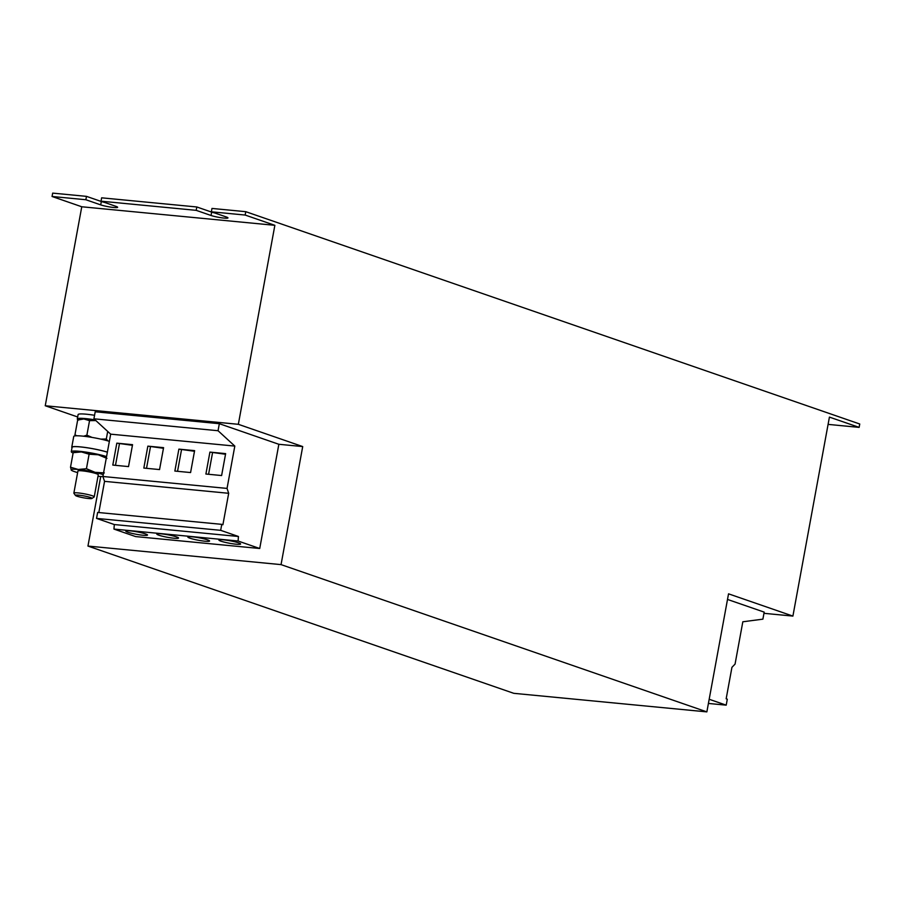 <?xml version="1.0" encoding="UTF-8"?>
<svg xmlns="http://www.w3.org/2000/svg" width="905" height="905" viewBox="0 0 905 905"><rect width="100%" height="100%" fill="white"/><g stroke="black" fill="none" stroke-linecap="round" stroke-linejoin="round"><path stroke-width="1.36" d="M142.99 535.251A11.041 1.267 -169.6 0 0 147.515 535.059A11.041 1.267 -169.6 0 0 141.712 532.841A11.041 1.267 -169.6 0 0 130.309 530.873A11.041 1.267 -169.6 0 0 125.784 531.065A11.041 1.267 -169.6 0 0 131.587 533.283A11.041 1.267 -169.6 0 0 142.99 535.251M174.02 538.237A11.041 1.267 -169.6 0 0 178.545 538.034A11.041 1.267 -169.6 0 0 172.742 535.828A11.041 1.267 -169.6 0 0 161.339 533.848A11.041 1.267 -169.6 0 0 156.814 534.052A11.041 1.267 -169.6 0 0 162.617 536.269A11.041 1.267 -169.6 0 0 174.02 538.237M205.05 541.224A11.041 1.267 -169.6 0 0 209.575 541.02A11.041 1.267 -169.6 0 0 203.772 538.803A11.041 1.267 -169.6 0 0 192.38 536.835A11.041 1.267 -169.6 0 0 187.855 537.027A11.041 1.267 -169.6 0 0 193.659 539.244A11.041 1.267 -169.6 0 0 205.05 541.224M236.081 544.199A11.041 1.267 -169.6 0 0 240.617 544.007A11.041 1.267 -169.6 0 0 234.814 541.79A11.041 1.267 -169.6 0 0 223.411 539.821A11.041 1.267 -169.6 0 0 218.886 540.014A11.041 1.267 -169.6 0 0 224.689 542.231A11.041 1.267 -169.6 0 0 236.081 544.199M75.443 495.442L73.905 493.248A10.351 1.188 10.4 0 1 73.859 493.101A10.351 1.188 10.4 0 1 80.703 493.225A10.351 1.188 10.4 0 1 91.903 495.623A10.351 1.188 10.4 0 1 94.233 496.845A10.351 1.188 10.4 0 1 94.143 496.969L91.937 498.463A8.439 0.962 10.4 0 1 85.975 498.202A8.439 0.962 10.4 0 1 77.31 496.313A8.439 0.962 10.4 0 1 75.443 495.442A8.439 0.962 10.4 0 1 80.534 495.363A8.439 0.962 10.4 0 1 90.104 497.377A8.439 0.962 10.4 0 1 91.937 498.463M73.859 493.101L77.921 471.03A10.351 1.188 10.4 0 1 84.753 471.154A10.351 1.188 10.4 0 1 95.953 473.553A10.351 1.188 10.4 0 1 98.283 474.763L94.233 496.845M109.358 441.346A20.713 2.376 -169.6 0 0 87.084 436.651A20.713 2.376 -169.6 0 0 73.735 436.448L71.755 447.24A20.713 2.376 -169.6 0 0 72.015 447.726M107.378 452.138A20.713 2.376 -169.6 0 0 85.104 447.443A20.713 2.376 -169.6 0 0 71.755 447.24M98.826 512.547L104.55 481.358L102.91 476.494L110.682 434.162L93.916 418.8L95.206 411.775L219.338 423.698L278.853 444.287L302.711 446.572L281.048 564.618L706.862 711.884L728.536 593.838L792.904 616.09L829.421 417.103L859.128 427.375L859.75 424.004L245.775 211.68L245.153 215.051L274.86 225.322L238.343 424.309L302.711 446.572M52.06 196.487L85.851 199.734L86.473 196.362L52.682 193.116L52.06 196.487L81.767 206.77L45.25 405.757L238.343 424.309M45.25 405.757L77.66 416.967M94.561 415.282A20.363 2.33 -169.6 0 0 78.102 414.581L77.298 418.97A20.363 2.33 -169.6 0 0 78.43 420.01M709.181 699.271L726.206 705.153L727.303 699.18L726.161 698.796L731.941 667.324L735.064 664.1L742.824 621.78L762.892 619.156L764.182 612.119L727.507 599.438M763.967 613.318L792.904 616.09M196.193 210.345L196.815 206.974L101.643 197.822L101.021 201.193L196.193 210.345L211.046 215.481A9.491 1.086 -169.6 0 0 221.397 217.766A9.491 1.086 -169.6 0 0 227.97 217.924A9.491 1.086 -169.6 0 0 226.216 216.94L211.363 211.804L245.153 215.051M828.086 424.388L859.128 427.375M100.715 476.528L87.955 546.066L513.78 693.321L706.862 711.884M87.955 546.066L281.048 564.618M278.853 444.287L259.724 548.498L135.592 536.575L113.962 529.086L238.094 541.02L238.445 536.484L220.673 530.33L221.77 524.357L222.901 524.753L228.682 493.293L227.042 488.417L234.814 446.086L218.048 430.723L219.338 423.698M81.767 206.77L274.86 225.322M85.851 199.734L100.704 204.881A9.491 1.086 -169.6 0 0 111.066 207.166A9.491 1.086 -169.6 0 0 117.627 207.313A9.491 1.086 -169.6 0 0 115.885 206.329L101.021 201.193M245.775 211.68L211.985 208.433L211.363 211.804M86.473 196.362L101.326 201.498A9.491 1.086 -169.6 0 0 104.584 202.426M196.815 206.974L211.668 212.109A9.491 1.086 -169.6 0 0 214.926 213.026M113.962 529.086L114.313 524.549L96.541 518.407L97.638 512.434L221.77 524.357M104.55 481.358L228.682 493.293M102.91 476.494L227.042 488.417M163.579 447.658L147.854 446.142L143.827 468.066L159.552 469.571L163.579 447.658M132.549 444.672L116.824 443.156L112.797 465.08L128.521 466.595L132.549 444.672M110.682 434.162L234.814 446.086M93.916 418.8L218.048 430.723M114.313 524.549L238.445 536.484M96.541 518.407L220.673 530.33M225.639 453.62L209.915 452.104L205.899 474.028L221.612 475.544L225.639 453.62M194.609 450.633L178.885 449.129L174.857 471.053L190.582 472.557L194.609 450.633M259.724 548.498L238.094 541.02M726.206 705.153L708.411 703.445M75.681 435.814L74.945 434.853L76.948 435.78M78.905 419.841L83.86 418.981A17.263 1.98 -169.6 0 0 80.76 419.207L77.615 420.327L74.945 434.853M83.633 436.221L86.88 435.169L89.55 420.644L83.86 418.981A17.263 1.98 -169.6 0 1 95.591 420.327M107.706 431.436L106.315 438.993L100.874 439.129M95.84 420.565L89.55 420.644M91.993 437.398L86.88 435.169M106.315 438.993L107.921 440.916M77.626 472.58A17.263 1.98 10.4 0 1 71.393 470.238L70.511 467.206L73.181 452.681L74.425 452.5M89.109 454.208L98.317 454.796A17.263 1.98 -169.6 0 0 81.416 451.934L89.109 454.208L86.439 468.733L78.203 469.469L70.511 467.206M73.769 452.262L74.753 451.923A17.263 1.98 -169.6 0 1 81.416 451.934L73.181 452.681M86.439 468.733L95.093 472.331L104.301 472.919M106.451 457.183A17.263 1.98 -169.6 0 0 105.727 456.901A17.263 1.98 -169.6 0 0 104.437 456.459A17.263 1.98 10.4 0 0 98.317 454.796L106.971 458.394M98 476.324L98 476.324A17.263 1.98 10.4 0 0 102.932 476.562M71.393 470.238A17.263 1.98 10.4 0 1 71.201 470.034A17.263 1.98 -169.6 0 1 78.203 469.469A17.263 1.98 10.4 0 1 95.093 472.331A17.263 1.98 10.4 0 1 103.238 474.729M107.367 452.195A20.363 2.33 -169.6 0 0 85.398 447.523A20.363 2.33 -169.6 0 0 72.095 447.296L71.291 451.685A20.363 2.33 -169.6 0 0 73.113 453.054M106.564 456.584A20.363 2.33 -169.6 0 0 84.595 451.912A20.363 2.33 -169.6 0 0 71.291 451.685M106.552 456.663L104.437 456.459M105.727 456.901L106.496 456.98M95.104 419.886A20.363 2.33 -169.6 0 0 77.298 418.97M194.496 451.267L178.885 449.129M181.464 450.011L177.55 471.301M225.526 454.253L209.915 452.104M212.494 452.998L208.58 474.288M132.424 445.305L116.824 443.156M119.392 444.05L115.489 465.34M163.454 448.28L147.854 446.142M150.422 447.036L146.52 468.326M211.668 212.109L211.046 215.481M101.326 201.498L100.704 204.881"/></g></svg>
